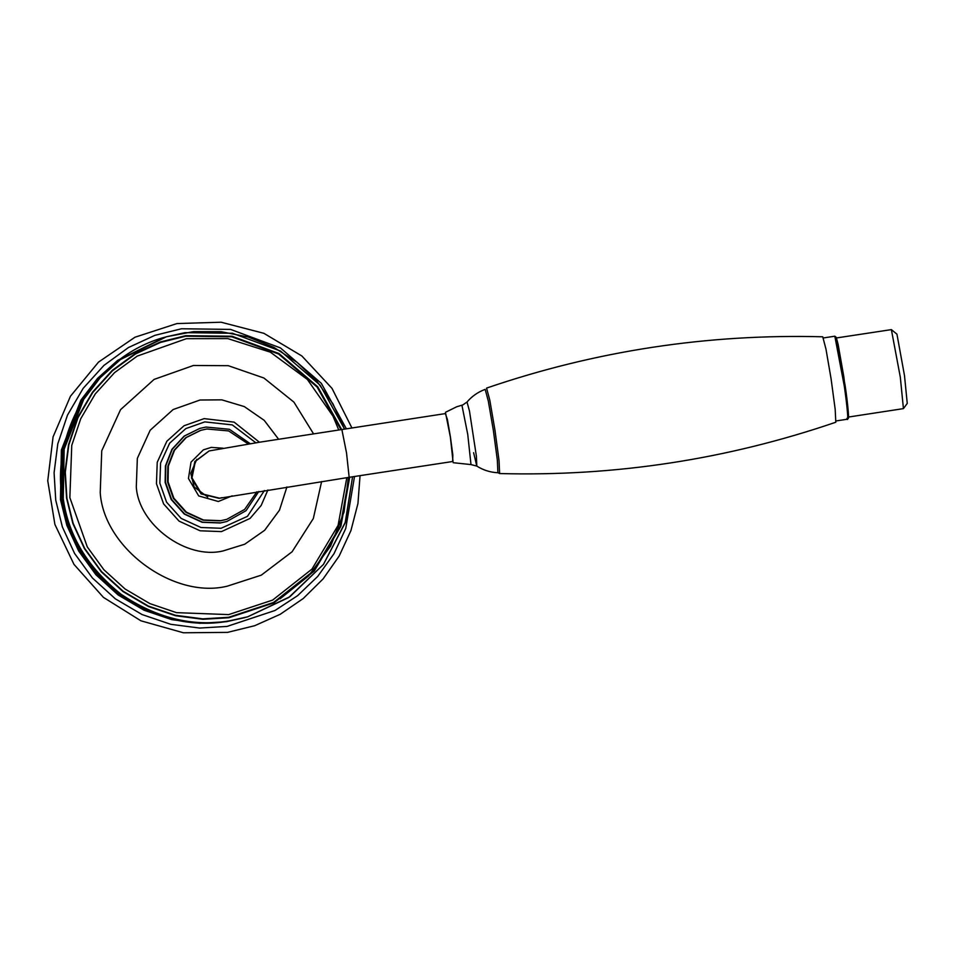 <?xml version="1.0" encoding="UTF-8"?>
<svg xmlns="http://www.w3.org/2000/svg" width="955" height="955" viewBox="0 0 955 955"><rect width="100%" height="100%" fill="white"/><g stroke="black" fill="none" stroke-linecap="round" stroke-linejoin="round"><path stroke-width="1.43" d="M497.901 472.749L497.34 460.071L493.365 430.407L488.327 401.124L485.176 389.365M473.62 452.718L476.796 466.088L476.414 456.359L469.478 411.032L467.019 402.019C471.889 396.313 477.834 392.135 484.854 389.485M452.658 461.516L452.837 455.046L450.438 437.104L447.394 419.4L445.34 413.599M349.16 477.309L453.016 461.456L450.378 437.127L445.687 413.539L259.879 442.165L209.121 450.939L194.856 461.504L191.466 478.013L201.051 493.89L219.029 498.331L349.16 477.309L346.534 452.98L341.842 429.392M223.076 448.205L211.234 447.394L203.355 449.865L191.024 462.113L188.445 478.467L198.712 495.932L218.337 501.494L232.22 495.824M248.348 444.015L228.651 430.932L206.781 428.986L200.383 430.43L185.759 437.688L174.061 450.354L167.853 466.195L167.567 481.941L173.356 498.319L185.927 512.31L202.997 520.153L220.319 520.809L226.729 519.365L244.659 509.409L256.907 491.741M200.872 430.287L186.249 437.545L174.55 450.211L168.343 466.052L168.056 481.798L173.846 498.176L186.416 512.167L203.487 520.009L220.808 520.666L226.729 519.365M258.829 491.431L246.056 510.674L226.824 521.514L220.641 522.874L202.532 522.194L184.685 513.993L171.554 499.381L165.501 482.251L165.8 465.801L172.282 449.232L184.506 435.993L199.798 428.413L205.982 427.052L229.415 429.284L250.246 443.717M226.824 521.514L220.271 522.982L202.162 522.301L184.315 514.1L171.184 499.489L165.131 482.359L165.43 465.909L171.924 449.339L184.136 436.101L199.798 428.413M244.91 617.61L226.323 621.705L199.786 623.293L171.84 619.652L144.026 610.209L118.169 595.001L95.966 574.803L78.668 551.023L66.862 525.369L60.452 499.513L61.371 450.02L80.877 400.193L97.494 378.443L117.644 360.369L165.143 337.127L118.659 360.071L98.508 378.144L81.903 399.894L62.385 449.721L61.478 499.214C66.611 536.065 85.843 567.903 119.196 594.702C154.662 618.589 190.714 627.495 227.338 621.407L244.91 617.61M903.43 408.621L907.25 403.404L904.492 375.59L896.948 334.166L891.373 329.618L900.314 377.201L903.43 408.621L848.136 417.096M836.067 338.01L891.373 329.618M497.567 472.737C490.082 472.307 483.158 470.087 476.796 466.088L470.994 464.584L467.747 434.43L461.922 405.195M222.002 497.674L219.543 498.176L201.565 493.735L191.979 477.858L195.369 461.349L209.121 450.939M346.82 477.667L338.094 525.405L311.963 569.108L272.617 600.098L228.651 614.602L176.484 612.644L149.863 603.596L125.117 589.032L103.856 569.705L87.299 546.94L69.858 497.627L71.756 445.376L80.745 418.708L95.261 393.926L114.528 372.653L137.233 356.096L186.428 338.679L227.815 338.607L270.384 352.18L307.343 379.421L332.961 416.094L338.703 429.869L332.961 416.094M321.62 481.535L313.336 518.517L292.087 551.775L261.276 575.161L227.23 586.179C173.512 599.418 103.665 547.955 100.227 492.613L101.743 450.808L120.545 409.671L154.113 379.398L193.459 365.479L228.305 365.693L263.89 378.001L293.925 402.127L313.491 433.749M286.918 486.955L279.481 510.173L264.631 530.312L244.683 544.243L223.136 550.916C186.404 559.964 138.642 524.784 136.302 486.943L137.341 458.364L150.186 430.228L173.142 409.54L200.049 400.014L221.823 399.847L244.301 406.579L264.201 420.331L278.574 439.193M267.901 489.975L261.181 505.446L250.079 518.41L221.465 531.601L200.108 530.789L179.074 521.132L163.591 503.894L156.453 483.708L157.229 462.304L166.85 441.246L184.029 425.751L204.167 418.624L234.154 422.146L259.426 442.237M348.36 477.428L344.051 512.023L330.633 546.045L308.572 575.961L280.078 598.797M349.041 477.321L340.29 526.074L313.694 570.768L273.548 602.474L228.651 617.3L202.77 618.852L175.517 615.307L148.395 606.091L123.171 591.252L101.517 571.556L84.649 548.373L73.141 523.352L66.886 498.14L65.31 472.2L68.82 444.899L77.976 417.741L92.754 392.493L112.392 370.815L135.514 353.947L160.476 342.439L185.64 336.208L231.731 336.769L278.538 353.983L317.132 387.062L340.923 429.535M264.404 490.536L247.441 516.345L221.083 528.27L200.968 527.506L181.163 518.41L166.576 502.175L159.855 483.17L160.583 463.02L169.656 443.18L185.831 428.592L204.8 421.883L232.28 424.903L255.88 442.81M349.697 477.225L340.935 526.157L314.255 571.018L273.966 602.844L228.89 617.742L202.926 619.294L175.565 615.736L148.359 606.497L123.052 591.599L101.326 571.842L84.398 548.564L72.843 523.459L66.575 498.164L64.988 472.14L68.509 444.744L77.701 417.49L92.528 392.147L112.236 370.397L135.443 353.469L160.476 341.938L185.736 335.671L232.017 336.244L279.003 353.541L317.74 386.787L341.592 429.428M246.927 617.026L228.341 621.12L247.703 616.799L289.866 596.744L323.494 564.345L345.137 522.934L352.574 476.784L345.483 521.872L323.387 564.489L288.732 597.52L247.703 616.799L229.128 620.893C192.492 626.981 156.441 618.076 120.975 594.177C87.633 567.377 68.39 535.552 63.257 498.701L64.164 449.208L83.682 399.381L100.287 377.631L120.437 359.558L166.433 336.757L185.019 332.662L232.459 333.271L280.591 351.07L320.188 385.235L344.469 428.986L332.973 403.858L316.953 381.355L296.981 362.267L273.775 347.31L248.181 336.996L221.106 331.695L193.519 331.624L166.433 336.757L119.662 359.784L99.511 377.858L82.894 399.608L63.388 449.435L62.469 498.928C67.602 535.779 86.845 567.604 120.187 594.404C155.653 618.303 191.704 627.208 228.341 621.12C157.599 633.475 83.181 584.866 65.871 515.043C43.882 441.341 91.334 356.537 165.645 336.984M354.52 476.485L345.734 528.509L334.023 553.661L317.717 576.426L297.65 595.634L274.992 610.496L227.039 626.42L199.643 628.056L170.778 624.307L142.056 614.543L115.352 598.833L92.42 577.978L74.562 553.423L62.373 526.933L55.748 500.229L54.089 472.773L57.789 443.86L67.495 415.103L83.145 388.363L103.94 365.407L128.424 347.548L154.853 335.36L181.498 328.759L230.621 329.415L280.424 347.907L321.346 383.361L346.319 428.711M499.62 473.549L499.035 460.561L494.953 430.156L489.796 400.157L486.573 388.1C595.55 350.831 707.607 333.737 822.733 336.793L825.98 349.136L831.089 378.849L835.171 409.253L835.804 422.229C726.803 459.498 614.745 476.605 499.62 473.549L497.997 472.689M847.765 417.263C849.544 423.137 848.112 405.851 845.175 385.832L836.425 337.855L835.661 338.01M836.031 420.952L847.491 419.197L848.553 416.022L843.838 376.843L838.096 344.301L836.246 337.33L834.825 336.196L844.304 386.166C847.312 406.651 848.768 424.342 846.966 418.326M467.019 402.019L462.865 404.908L456.657 406.794L445.472 412.309M453.171 462.698L470.994 464.584M360.047 475.65L357.946 503.512L350.927 530.598L339.192 556.001L323.124 578.885L303.248 598.522L280.197 614.304L254.675 625.716L227.553 632.377L183.42 632.783L140.91 620.798L103.415 597.364L73.965 564.369L54.901 524.438L47.75 480.783L53.074 436.889L70.455 396.241L98.496 362.112L134.965 337.222L176.938 323.566L221.094 322.217L263.867 333.307L301.852 355.964L331.994 388.351L351.87 427.864M834.825 336.196L823.365 337.951M196.802 459.307L190.761 473.322L194.175 486.99L207.748 497.03"/></g></svg>
